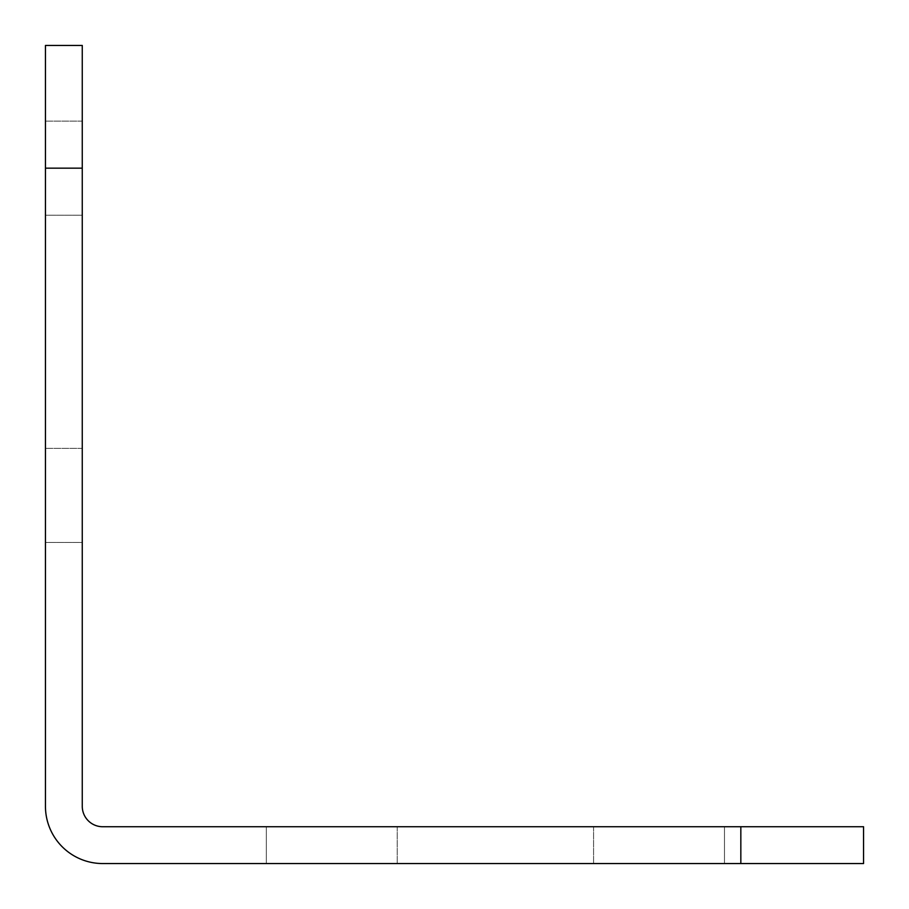 <?xml version="1.0" encoding="UTF-8"?>
<svg xmlns="http://www.w3.org/2000/svg" width="909" height="909" viewBox="0 0 909 909"><rect width="100%" height="100%" fill="white"/><g stroke="black" fill="none" stroke-linecap="round" stroke-linejoin="round"><path stroke-width="0.68" stroke-dasharray="4.54 3.41" d="M740.835 863.55L863.55 863.55L863.55 826.736L740.835 826.736L740.835 863.55L102.717 863.55M266.337 863.55L397.233 863.55L266.337 863.55L266.337 826.736L397.233 826.736L266.337 826.736L266.337 863.55M724.473 863.55L593.577 863.55L724.473 863.55L724.473 826.736L593.577 826.736L724.473 826.736L724.473 863.55M740.835 826.736L102.717 826.736A20.453 20.453 0 0 1 82.264 806.283L82.264 45.45L45.45 45.45L45.45 806.283M82.264 215.206L82.264 121.124L82.264 215.206L82.264 121.124L82.264 215.206L45.45 215.206L45.45 121.124L45.45 215.206L45.45 121.124L45.45 215.206L82.264 215.206M82.264 542.446L82.264 448.364L82.264 542.446L82.264 448.364L82.264 542.446L45.45 542.446L45.45 448.364L45.45 542.446L45.45 448.364L45.45 542.446L82.264 542.446M82.264 448.364L45.45 448.364L82.264 448.364M82.264 121.124L45.45 121.124L82.264 121.124M593.577 826.736L593.577 863.55L593.577 826.736M397.233 826.736L397.233 863.55L397.233 826.736M82.264 168.165L45.45 168.165"/><path stroke-width="1.36" d="M82.264 168.165L82.264 806.283A20.453 20.453 0 0 0 102.717 826.736L863.55 826.736L863.55 863.55L102.717 863.55A57.267 57.267 0 0 1 45.45 806.283L45.45 45.45L82.264 45.45L82.264 168.165L45.45 168.165M102.717 863.55A57.267 57.267 0 0 1 45.45 806.283M740.835 826.736L740.835 863.55"/></g></svg>
